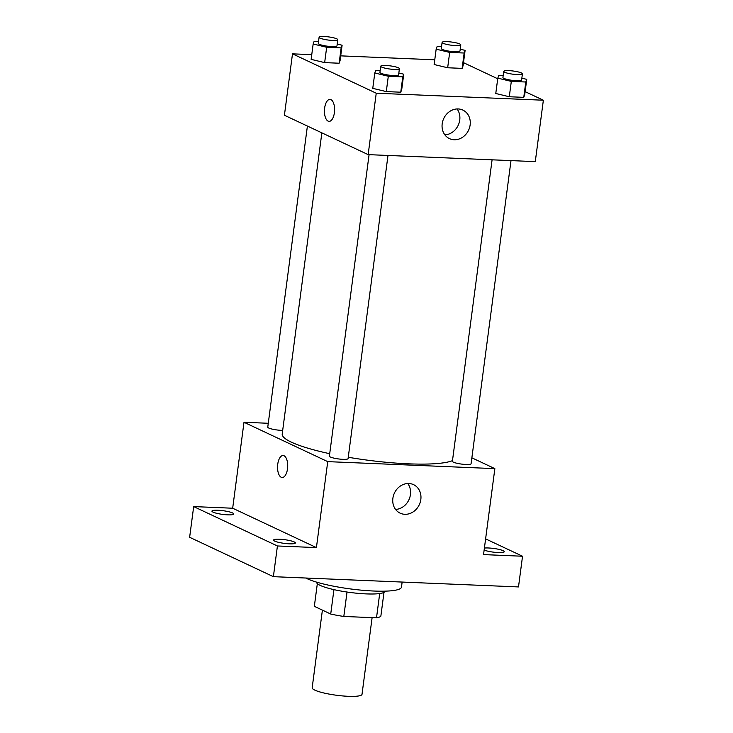 <?xml version="1.0" encoding="UTF-8"?>
<svg xmlns="http://www.w3.org/2000/svg" width="733" height="733" viewBox="0 0 733 733"><rect width="100%" height="100%" fill="white"/><g stroke="black" fill="none" stroke-linecap="round" stroke-linejoin="round"><path stroke-width="1.1" d="M322.401 610.122L312.176 687.774A25.133 4.242 7.5 0 0 336.539 695.26A25.133 4.242 7.5 0 0 362.01 694.334L372.107 617.644M379.703 593.528L376.505 617.827L343.814 616.453A33.755 5.69 7.5 0 1 330.72 614.034L314.338 606.338L317.334 583.624M376.505 617.827A33.755 5.69 7.5 0 0 380.858 616.132L383.982 592.401M385.1 591.146L385.1 591.183A34.561 5.827 -172.5 0 1 350.072 592.456A34.561 5.827 -172.5 0 1 316.574 582.167L316.574 582.13M347.03 592.026L343.814 616.453M333.936 589.625L330.72 614.034M305.789 578.025A50.265 8.484 7.5 0 0 361.076 590.138A50.265 8.484 7.5 0 0 401.482 587.096L402.142 582.057M485.613 538.874L522.537 556.237L518.497 586.931L273.382 576.669L189.636 537.289L193.677 506.585L232.673 508.226L243.997 422.263L268.278 423.28M484.403 548.064A10.995 1.851 -172.5 0 1 488.499 547.982A10.995 1.851 -172.5 0 1 504.277 551.711A10.995 1.851 -172.5 0 1 498.266 552.572A10.995 1.851 -172.5 0 1 484.137 550.089M522.537 556.237L483.542 554.597L494.857 468.634L327.733 461.634L316.418 547.597L277.422 545.966L273.382 576.669M420.824 499.494A15.759 13.725 -64.8 0 1 400.145 513.164A15.759 13.725 -64.8 0 1 394.427 493.062A15.759 13.725 -64.8 0 1 413.559 484.65A15.759 13.725 -64.8 0 1 420.824 499.494M277.422 545.966L193.677 506.585M279.585 539.231A10.995 1.851 -172.5 0 1 295.372 542.961A10.995 1.851 -172.5 0 1 289.352 543.822A10.995 1.851 -172.5 0 1 273.565 540.093A10.995 1.851 -172.5 0 1 279.585 539.231M217.958 510.25A10.995 1.851 -172.5 0 1 233.745 513.98A10.995 1.851 -172.5 0 1 227.725 514.841A10.995 1.851 -172.5 0 1 211.938 511.112A10.995 1.851 -172.5 0 1 217.958 510.25M316.418 547.597L232.673 508.226M321.851 132.856L282.214 433.963A87.969 14.843 7.5 0 0 329.713 453.7M348.257 457.264A87.969 14.843 7.5 0 0 452.481 460.645M327.733 461.634L243.997 422.263M471.869 457.823L494.857 468.634M369.084 154.663L329.392 456.128A9.428 1.594 7.5 0 0 338.536 458.94A9.428 1.594 7.5 0 0 348.083 458.592L387.995 155.451M307.402 126.058L267.765 427.156A9.428 1.594 7.5 0 0 272.823 429.254A9.428 1.594 7.5 0 0 282.681 430.381M511.002 160.609L471.09 463.742A9.428 1.594 -172.5 0 1 463.797 464.337A9.428 1.594 -172.5 0 1 453.388 462.166A9.428 1.594 -172.5 0 1 452.398 461.286L492.09 159.812M282.168 477.495A10.995 5.067 92.4 0 1 281.215 477.256A10.995 5.067 92.4 0 1 277.633 465.244A10.995 5.067 92.4 0 1 283.094 455.523A10.995 5.067 92.4 0 1 287.693 466.719A10.995 5.067 92.4 0 1 282.168 477.495A10.995 5.067 92.4 0 1 281.215 477.256A10.995 5.067 92.4 0 1 277.633 465.253A10.995 5.067 92.4 0 1 283.094 455.523M407.75 483.505A15.759 13.725 -64.8 0 1 410.434 494.61A15.759 13.725 -64.8 0 1 395.563 509.426M525.121 91.643L543.364 100.219L535.282 161.626L368.149 154.626L284.413 115.246L292.494 53.848L311.754 54.654M340.708 55.864L434.761 59.804M398.844 73.025L403.736 74.207L401.721 89.554L400.759 92.202L386.282 91.598L372.767 88.345L374.792 72.988L375.745 70.341L380.161 70.524M460.214 49.193L465.107 50.375L463.091 65.723L462.129 68.38L447.661 67.766L434.138 64.513L436.162 49.166L437.115 46.509L441.532 46.701M543.364 100.219L376.24 93.219L292.494 53.848M463.494 62.662L497.716 78.761M337.217 44.044L342.109 45.226L340.085 60.573L339.132 63.221L324.655 62.617L311.14 59.364L313.156 44.007L314.118 41.36L318.525 41.543M521.85 78.174L526.743 79.356L524.718 94.704L523.765 97.352L509.288 96.747L495.774 93.494L497.799 78.147L498.752 75.49L503.168 75.682M376.24 93.219L368.149 154.626M470.137 124.94A15.759 13.725 -64.8 0 1 449.457 138.61A15.759 13.725 -64.8 0 1 443.74 118.508A15.759 13.725 -64.8 0 1 462.871 110.087A15.759 13.725 -64.8 0 1 470.137 124.94M329.062 121.357A10.995 5.067 92.4 0 1 328.109 121.119A10.995 5.067 92.4 0 1 324.517 109.116A10.995 5.067 92.4 0 1 329.978 99.386A10.995 5.067 92.4 0 1 334.578 110.582A10.995 5.067 92.4 0 1 329.053 121.357A10.995 5.067 92.4 0 1 328.1 121.119A10.995 5.067 92.4 0 1 324.527 109.116A10.995 5.067 92.4 0 1 329.978 99.386M457.062 108.951A15.759 13.725 -64.8 0 1 459.747 120.056A15.759 13.725 -64.8 0 1 444.876 134.863M526.743 79.356L525.79 82.004L511.313 81.4L497.799 78.147M503.736 71.376L502.92 77.515A9.428 1.594 7.5 0 0 512.065 80.328A9.428 1.594 7.5 0 0 521.612 79.979L522.418 73.841A9.428 1.594 7.5 0 0 521.438 72.961A9.428 1.594 7.5 0 0 511.029 70.78A9.428 1.594 7.5 0 0 503.736 71.376A9.428 1.594 7.5 0 0 512.871 74.189A9.428 1.594 7.5 0 0 522.418 73.841M524.718 94.704L523.765 97.352L509.288 96.747L495.774 93.494M525.79 82.004L523.765 97.352M511.313 81.4L509.288 96.747M403.736 74.207L402.784 76.855L388.307 76.25L374.792 72.988M380.729 66.227L379.923 72.365A9.428 1.594 7.5 0 0 389.058 75.169A9.428 1.594 7.5 0 0 398.605 74.83L399.412 68.682A9.428 1.594 7.5 0 0 398.431 67.802A9.428 1.594 7.5 0 0 388.023 65.631A9.428 1.594 7.5 0 0 380.729 66.227A9.428 1.594 7.5 0 0 389.864 69.03A9.428 1.594 7.5 0 0 399.412 68.682M401.721 89.554L400.759 92.202L386.282 91.598L372.767 88.345M402.784 76.855L400.759 92.202M388.307 76.25L386.282 91.598M465.107 50.375L464.154 53.023L449.677 52.419L436.162 49.166M442.1 42.395L441.293 48.543A9.428 1.594 7.5 0 0 450.429 51.347A9.428 1.594 7.5 0 0 459.985 50.998L460.791 44.86A9.428 1.594 7.5 0 0 459.802 43.98A9.428 1.594 7.5 0 0 449.393 41.799A9.428 1.594 7.5 0 0 442.1 42.395A9.428 1.594 7.5 0 0 451.235 45.208A9.428 1.594 7.5 0 0 460.791 44.86M463.091 65.723L462.129 68.38L447.661 67.766L434.138 64.513M464.154 53.023L462.129 68.38M449.677 52.419L447.661 67.766M342.109 45.226L341.147 47.874L326.671 47.269L313.156 44.007M319.093 37.246L318.287 43.384A9.428 1.594 7.5 0 0 327.422 46.197A9.428 1.594 7.5 0 0 336.978 45.849L337.785 39.71A9.428 1.594 7.5 0 0 336.795 38.831A9.428 1.594 7.5 0 0 326.387 36.65A9.428 1.594 7.5 0 0 319.093 37.246A9.428 1.594 7.5 0 0 328.228 40.049A9.428 1.594 7.5 0 0 337.785 39.71M340.085 60.573L339.132 63.221L324.655 62.617L311.14 59.364M341.147 47.874L339.132 63.221M326.671 47.269L324.655 62.617"/></g></svg>
